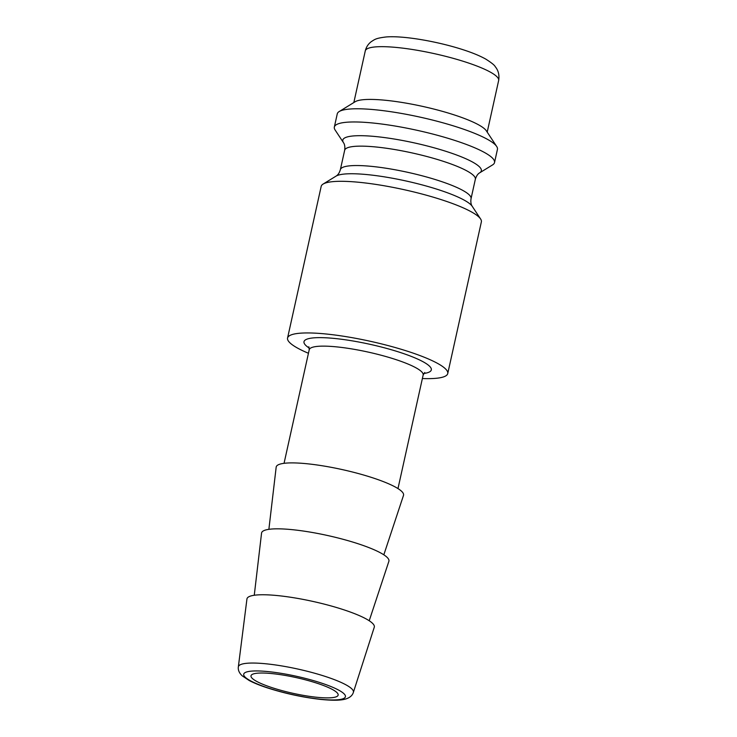<?xml version="1.0" encoding="UTF-8"?>
<svg xmlns="http://www.w3.org/2000/svg" width="737" height="737" viewBox="0 0 737 737"><rect width="100%" height="100%" fill="white"/><g stroke="black" fill="none" stroke-linecap="round" stroke-linejoin="round"><path stroke-width="1.11" d="M317.251 683.3A44.625 8.015 -167.5 0 0 251.004 675.792A44.625 8.015 -167.5 0 0 271.889 687.603A44.625 8.015 -167.5 0 0 338.136 695.111A44.625 8.015 -167.5 0 0 317.251 683.3M343.46 142.628A70.955 12.75 -167.5 0 1 373.852 136.382A70.955 12.75 -167.5 0 1 448.133 152.043A70.955 12.75 -167.5 0 1 479.667 172.827L492.592 164.895A82.037 14.74 -167.5 0 0 494.518 162.573A82.037 14.74 -167.5 0 0 456.12 140.859A82.037 14.74 -167.5 0 0 334.34 127.059A82.037 14.74 -167.5 0 0 335.095 129.979L343.46 142.628C344.723 144.378 345.119 146.93 344.658 150.293L340.356 169.694C339.407 172.873 337.961 175.019 336.026 176.134L323.11 184.066A82.037 14.74 -167.5 0 0 321.185 186.397L287.559 338.034A82.037 14.74 -167.5 0 0 308.444 353.272M494.518 162.573L497.438 149.381A82.037 14.74 -167.5 0 0 496.674 146.46A82.037 14.74 -167.5 0 0 459.05 127.676A82.037 14.74 -167.5 0 0 339.186 111.545A82.037 14.74 -167.5 0 0 337.26 113.867L334.34 127.059M496.674 146.46L486.328 130.79A68.301 12.271 -167.5 0 0 454.987 115.156A68.301 12.271 -167.5 0 0 355.197 101.715L339.186 111.545M353.373 692.375L374.267 627.233A65.215 11.718 -167.5 0 0 343.792 609.785A65.215 11.718 -167.5 0 0 280.088 595.855A65.215 11.718 -167.5 0 0 246.941 599.006L238.346 666.874C237.922 669.997 239.193 672.982 242.178 675.811L249.198 680.509C253.961 683.006 260.032 685.465 267.411 687.888C284.804 693.462 302.373 697.285 320.134 699.358C335.013 700.869 342.171 700.205 346.132 698.851C350.029 697.552 352.443 695.387 353.373 692.375A58.923 10.585 -167.5 0 0 325.846 676.621A58.923 10.585 -167.5 0 0 268.286 664.037A58.923 10.585 -167.5 0 0 238.346 666.874M369.219 620.747L388.878 561.318A65.215 11.718 -167.5 0 0 358.412 543.851A65.215 11.718 -167.5 0 0 294.653 529.921A65.215 11.718 -167.5 0 0 261.561 533.091L254.265 595.266M383.83 554.814L403.498 495.384A65.215 11.718 -167.5 0 0 373.033 477.926A65.215 11.718 -167.5 0 0 309.273 463.988A65.215 11.718 -167.5 0 0 276.172 467.157L268.876 529.332M422.384 378.532A82.037 14.74 -167.5 0 0 447.746 373.548L481.362 221.911A82.037 14.74 -167.5 0 0 480.598 218.981A82.037 14.74 -167.5 0 0 442.965 200.206A82.037 14.74 -167.5 0 0 323.11 184.066M447.746 373.548A82.037 14.74 -167.5 0 0 409.348 351.844A82.037 14.74 -167.5 0 0 287.559 338.034M365.276 50.908C366.261 46.965 368.307 43.852 371.402 41.567C374.838 39.466 375.492 38.25 386.05 36.97C403.655 35.459 438.589 41.641 463.997 50.024C472.832 52.907 480.082 55.929 485.757 59.089C491.432 62.691 494.582 65.206 495.209 66.634C498.387 70.466 499.539 75.082 498.654 80.48A68.301 12.271 -167.5 0 0 466.687 62.405A68.301 12.271 -167.5 0 0 365.276 50.908L353.834 102.554M268.102 687.962A52.078 9.36 -167.5 0 0 338.034 699.745A52.078 9.36 -167.5 0 0 321.046 682.941A52.078 9.36 -167.5 0 0 251.105 671.158A52.078 9.36 -167.5 0 0 268.102 687.962M424.761 372.489L423.158 375.013A58.352 10.484 -167.5 0 0 395.852 359.573A58.352 10.484 -167.5 0 0 309.227 349.753L284.049 463.324M423.793 373.493A65.215 11.718 -167.5 0 0 400.799 352.655A65.215 11.718 -167.5 0 0 325.717 337.786A65.215 11.718 -167.5 0 0 309.291 348.104M479.667 172.827C477.788 173.877 476.342 176.023 475.347 179.266L471.044 198.668C470.565 201.947 470.961 204.499 472.242 206.332A70.955 12.75 -167.5 0 0 439.694 190.091A70.955 12.75 -167.5 0 0 336.026 176.134M471.044 198.668A66.929 12.022 -167.5 0 0 439.722 180.961A66.929 12.022 -167.5 0 0 340.356 169.694M475.347 179.266A66.929 12.022 -167.5 0 0 444.024 161.56A66.929 12.022 -167.5 0 0 344.658 150.293M498.654 80.48L487.203 132.126M423.158 375.013L397.98 488.585M308.84 346.795L309.227 349.753M472.242 206.332L480.598 218.981"/></g></svg>
